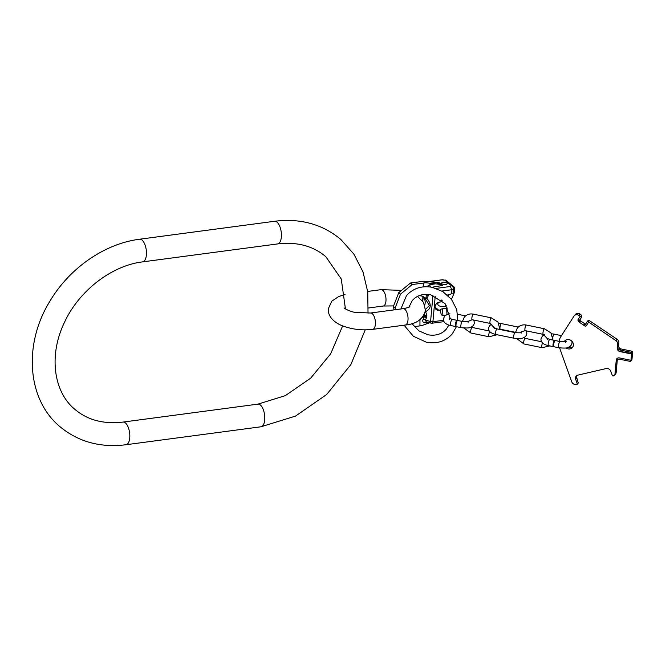 <?xml version="1.0" encoding="UTF-8"?>
<svg xmlns="http://www.w3.org/2000/svg" width="666" height="666" viewBox="0 0 666 666"><rect width="100%" height="100%" fill="white"/><g stroke="black" fill="none" stroke-linecap="round" stroke-linejoin="round"><path stroke-width="1" d="M576.856 375.549A3.813 3.355 -140 0 0 576.839 378.013L575.682 379.387A3.813 3.355 40 0 1 576.173 376.148A3.813 3.355 40 0 1 577.847 375.133L606.16 368.556A3.813 3.355 40 0 1 610.805 371.22L612.337 375.491A0.633 0.558 40 0 0 613.12 375.932L613.403 375.865A2.539 2.239 40 0 0 614.984 374.059L616.25 360.098A3.047 2.689 40 0 1 619.397 357.917L630.968 360.298L631.543 353.979L619.971 351.598A3.047 2.689 40 0 1 617.332 348.226L617.698 344.205A3.813 3.355 -140 0 0 615.9 340.626L588.652 322.069L586.296 325.749A1.141 1.007 40 0 1 584.806 325.957L578.629 321.745L577.838 319.988L580.203 316.308L578.945 315.451A3.813 3.355 -140 0 0 574.209 315.834A3.813 3.355 -140 0 0 573.984 316.142L560.83 336.671A15.235 13.428 40 0 0 559.057 341.333M575.682 379.387L577.297 383.891L576.398 384.473A3.813 3.355 40 0 1 571.744 381.801L559.765 348.41A15.235 13.428 40 0 1 559.59 347.91M566.033 347.927A5.078 4.479 -140 0 0 568.165 348.876A5.078 4.479 -140 0 0 572.477 347.51A5.078 4.479 -140 0 0 572.993 342.848A5.078 4.479 -140 0 0 569.005 339.618A5.078 4.479 -140 0 0 564.693 340.984A5.078 4.479 -140 0 0 564.169 341.775M568.456 347.244A5.078 4.479 -140 0 0 569.313 347.494A5.078 4.479 -140 0 0 572.976 346.753M565.351 340.359A5.078 4.479 -140 0 0 564.943 341.675M579.678 320.288L585.223 324.076M574.209 315.834L575.366 314.452A3.813 3.355 40 0 1 580.094 314.069L581.551 315.276L581.609 317.183L579.795 320.013L580.336 321.337L579.77 320.854M576.839 378.013L578.23 382.933M617.332 359.54L616.142 372.677A2.539 2.239 40 0 1 615.675 373.817L614.518 375.191M632.6 352.58L631.976 359.407A1.141 1.007 40 0 1 631.768 359.915L630.844 361.022A1.141 1.007 40 0 1 629.878 361.33L619.388 359.174A3.047 2.689 40 0 0 616.241 361.355L616.366 359.965A3.047 2.689 40 0 1 616.866 358.674M587.112 321.745L587.895 320.821A1.141 1.007 -140 0 1 589.377 320.612L617.057 339.252A3.813 3.355 40 0 1 618.856 342.824L618.539 346.345M578.629 321.745L579.811 321.953L579.562 320.288L581.376 317.457L580.203 316.308M588.652 322.069L588.453 321.711A1.141 1.007 -140 0 0 586.971 321.919L585.156 324.75A1.141 1.007 40 0 1 583.666 324.958L584.923 325.816A1.141 1.007 40 0 0 586.28 325.766M585.63 324.009A1.141 1.007 40 0 1 584.59 323.859L583.666 324.958M631.693 353.496L620.088 351.465A3.047 2.689 40 0 1 617.449 348.093L617.573 346.703A3.047 2.689 -140 0 0 620.212 350.075L630.702 352.231A1.141 1.007 40 0 1 631.693 353.496L632.7 352.605M630.968 360.298L631.052 360.506A1.141 1.007 40 0 1 630.844 361.022M617.573 346.703L618.498 345.596A3.047 2.689 -140 0 0 621.137 348.967L631.626 351.132A1.141 1.007 40 0 1 632.617 352.397M616.241 361.355L617.166 360.248A3.047 2.689 40 0 1 617.349 359.507M553.704 346.453A3.172 0.783 -78.4 0 1 553.346 346.636A3.172 0.783 -78.4 0 1 553.03 344.68A3.172 0.783 -78.4 0 1 554.628 340.426A3.172 0.783 -78.4 0 1 554.878 340.734M553.629 344.805A3.172 0.783 -78.4 0 1 555.236 340.542L560.056 341.541A3.172 0.783 -78.4 0 0 558.449 345.796A3.172 0.783 -78.4 0 0 558.774 347.76L553.954 346.761A3.172 0.783 -78.4 0 1 553.629 344.805M456.077 326.365A3.172 0.783 -78.4 0 1 455.727 326.548A3.172 0.783 -78.4 0 1 455.402 324.592A3.172 0.783 -78.4 0 1 457.001 320.329A3.172 0.783 -78.4 0 1 457.251 320.646M456.002 324.717A3.172 0.783 -78.4 0 1 457.609 320.454L462.429 321.453A3.172 0.783 -78.4 0 0 460.822 325.707A3.172 0.783 -78.4 0 0 461.147 327.664L456.327 326.673A3.172 0.783 -78.4 0 1 456.002 324.717M451.515 293.806L452.997 293.914L454.195 292.882L454.695 289.002L453.371 288.761A2.539 2.048 -122.8 0 0 451.406 285.789A2.539 1.981 -49.3 0 1 452.78 286.122A2.539 2.273 127 0 1 453.371 288.761L451.889 289.718L451.515 293.806L447.427 295.055M447.044 314.519A27.298 12.254 82.4 0 1 446.744 308.225A8.8 3.546 5.2 0 0 447.935 308.017M446.744 308.225L442.615 308.774A4.529 1.823 5.2 0 0 440.209 309.998L438.686 310.206A4.446 3.546 -49.2 0 1 436.155 309.515A4.446 3.546 -49.2 0 1 435.514 305.195A4.446 3.546 -49.2 0 1 439.427 302.106L440.942 301.898A4.529 1.823 5.2 0 1 442.474 300.849M438.037 302.539L437.87 304.387A4.57 1.84 5.2 0 0 438.37 305.336A4.57 1.84 -174.8 0 0 442.657 306.66A4.57 1.84 -174.8 0 0 446.661 305.794M454.195 292.882L452.189 297.71A8.8 3.546 -174.8 0 1 451.123 298.976M441.55 300.041L440.942 301.898M440.209 309.998C440.8 313.877 441.725 315.751 442.973 315.617A27.298 12.254 82.4 0 1 442.615 308.774M445.612 315.268L442.973 315.617M432.958 295.363L430.577 321.52A2.539 1.024 5.2 0 0 432.908 321.703A2.539 1.141 82.4 0 1 432.084 323.218L443.989 321.636M436.138 288.386L450.299 286.505L451.889 289.718L441.924 291.042M429.145 281.768L442.507 279.737L444.93 280.203A2.539 2.065 -49.1 0 1 446.345 280.569L449.442 283.25L447.177 283.017L447.527 283.699M441.208 283.125L441.558 283.766C441.558 281.968 443.431 281.718 447.177 283.017C447.169 284.94 445.296 285.19 441.558 283.766L440.517 283.899L442.407 285.506L438.419 284.157L437.47 283.333L440.517 283.899L438.794 282.392L436.521 282.509L437.495 283.35M445.712 284.698A3.172 1.282 5.2 0 0 442.873 284.432M438.419 284.157L425.732 282.75L412.204 284.54L400.516 294.172L395.138 307.958L393.381 306.443L398.759 292.657L410.447 283.025L423.951 281.219L425.732 282.75M426.581 286.713L429.82 284.757A2.539 1.257 -99.4 0 0 430.527 287.021M425.366 310.914L426.856 315.426A2.539 1.024 5.2 0 0 424.517 315.243L423.077 319.405A2.539 1.274 -157.2 0 1 425.449 320.121L426.232 321.82L431.077 323.152A2.539 1.016 -74.7 0 1 430.577 321.52L425.449 320.121L426.431 317.799A2.539 1.274 22.8 0 0 424.051 317.083L422.011 317.824M428.762 294.472L427.048 298.568L425.191 298.626L429.428 305.486L425.482 309.449M426.856 315.426L426.431 317.799M424.675 312.387L424.517 315.243A13.62 10.864 -49.2 0 1 423.335 316.142M428.679 295.388A2.539 1.024 5.2 0 0 426.34 295.205L426.032 297.461A2.539 1.432 59.2 0 1 427.048 298.568C431.651 304.32 431.26 308.624 425.874 311.488L425.149 312.038M426.764 316.45A2.539 1.024 5.2 0 0 424.425 316.275L422.827 316.85M423.077 319.405C422.136 321.795 423.226 322.918 426.357 322.794A2.539 1.257 -99.3 0 1 426.806 321.978M429.62 322.752L421.836 325.574L414.26 326.715M421.903 295.979A10.156 8.1 -49.2 0 1 422.777 296.611A10.156 8.1 -49.2 0 1 423.634 297.511A10.156 8.1 -49.2 0 1 423.901 297.877A10.156 8.1 -49.2 0 1 424.766 304.995M423.176 296.986L422.752 301.248M422.777 296.611A10.156 8.1 -49.2 0 1 423.651 297.519A10.156 8.1 -49.2 0 1 424.775 305.036M426.032 297.461L425.191 298.626A10.481 8.358 -49.2 0 0 424.633 297.877A10.481 8.358 -49.2 0 0 422.46 296.212L419.322 295.579M395.587 309.673L395.138 307.958M394.089 309.873L393.381 306.443M436.521 282.509L423.951 281.219M442.507 279.737L428.08 281.66M452.897 285.989A2.539 2.023 130.8 0 0 452.838 285.939A2.539 2.023 130.8 0 0 452.788 285.897L446.345 280.569A2.539 0.475 -50.9 0 0 446.337 280.561A2.539 0.475 -50.9 0 0 446.328 280.553A2.539 2.539 0 0 0 445.005 280.003M452.788 285.897L449.442 283.25M410.447 283.025L412.204 284.54M398.759 292.657L400.516 294.172M126.032 444.73A11.43 5.128 -97.6 0 0 129.82 435.373A11.43 5.128 -97.6 0 0 125.466 422.985A11.43 5.128 -97.6 0 0 123.019 422.077L257.967 404.129A11.43 5.128 -97.6 0 1 260.423 405.036A11.43 5.128 -97.6 0 1 264.777 417.424A11.43 5.128 -97.6 0 1 260.98 426.781L126.032 444.73C100.316 447.902 78.255 441.849 59.848 426.573C26.94 399.2 23.427 344.139 49.7 301.548C69.197 268.298 104.512 243.623 139.66 239.219L274.608 221.27A11.43 5.128 82.4 0 1 277.064 222.178A11.43 5.128 82.4 0 1 281.418 234.565A11.43 5.128 82.4 0 1 277.622 243.923C297.078 241.658 313.153 245.929 325.857 256.735L341.267 279.029L345.438 308.891M139.66 239.219A11.43 5.128 82.4 0 1 142.108 240.126A11.43 5.128 82.4 0 1 146.462 252.514A11.43 5.128 82.4 0 1 142.674 261.871L277.622 243.923M367.699 291.442L381.085 289.66A8.25 3.705 82.4 0 1 385.947 301.09A8.25 3.705 82.4 0 1 383.266 306.019L393.564 305.91M345.055 294.58L338.819 296.462L331.785 301.174L328.338 308.749C327.439 317.665 336.655 324.034 343.839 326.332C353.113 329.52 362.729 330.536 372.685 329.37A8.25 3.705 -97.6 0 0 375.366 324.442A8.25 3.705 -97.6 0 0 370.504 313.012L355.045 312.354C351.34 312.013 343.939 308.491 344.297 307.983M417.482 296.395L423.476 302.322L425.441 310.281C423.285 319.031 416.575 323.951 405.303 325.033A8.25 3.705 -97.6 0 0 407.983 320.105A8.25 3.705 -97.6 0 0 403.121 308.674L370.504 313.012M580.627 316.383L581.551 315.276M580.094 314.069L578.945 315.451M589.377 320.612L588.453 321.711M617.057 339.252L615.9 340.626M579.811 321.953L580.336 321.337L579.786 320.363M631.052 360.506L631.976 359.407M630.702 352.231L631.626 351.132M621.137 348.967L620.212 350.075M614.984 374.059L616.142 372.677M618.856 342.824L617.698 344.205M577.297 383.891L578.454 382.509M577.838 319.988L579.795 320.013M553.346 346.636L548.526 345.646A3.172 0.783 -78.4 0 1 548.21 343.689A3.172 0.783 -78.4 0 1 549.808 339.427L554.628 340.426M551.531 333.774L554.237 334.149A3.172 0.783 101.6 0 0 552.847 337.038M471.004 327.081L472.111 327.447A2.855 0.708 101.6 0 0 471.769 327.639A2.855 0.708 101.6 0 0 470.737 330.702A2.855 0.708 101.6 0 0 470.954 333.042L489.035 336.763A2.855 0.708 101.6 0 1 488.794 334.59A2.855 0.708 101.6 0 1 489.743 331.502M468.365 321.303L472.169 319.73A2.855 0.708 -78.4 0 1 471.944 317.391A2.855 0.708 -78.4 0 1 472.977 314.327A2.855 0.708 -78.4 0 1 473.318 314.136C469.705 313.486 466.716 314.469 464.352 317.066L462.412 321.445M472.169 319.73L490.243 323.451A2.855 0.708 -78.4 0 1 490.026 321.112A2.855 0.708 -78.4 0 1 491.058 318.048A2.855 0.708 -78.4 0 1 491.4 317.857L473.318 314.136M494.23 328.646L494.005 327.697L497.011 328.887A2.855 0.708 101.6 0 0 495.571 332.725A2.855 0.708 101.6 0 0 495.862 334.49L513.944 338.203A2.855 0.708 101.6 0 1 513.653 336.447A2.855 0.708 101.6 0 1 515.093 332.609C519.172 332.958 521.32 332.85 521.553 332.276L521.162 333.166M500 327.431A2.855 0.708 -78.4 0 1 501.448 323.609L498.717 323.235M499.975 329.137L500.291 329.204A2.855 0.708 -78.4 0 1 500.016 328.696M523.484 337.687L525.141 338.361A2.855 0.708 101.6 0 0 524.8 338.553A2.855 0.708 101.6 0 0 523.767 341.616A2.855 0.708 101.6 0 0 523.984 343.956L542.066 347.677A2.855 0.708 101.6 0 1 541.783 345.87A2.855 0.708 101.6 0 1 542.532 342.873M521.303 332.409L521.761 331.651L525.199 330.644A2.855 0.708 -78.4 0 1 524.975 328.305A2.855 0.708 -78.4 0 1 526.015 325.241A2.855 0.708 -78.4 0 1 526.348 325.05C522.735 324.4 519.746 325.383 517.382 327.98L515.409 332.675M525.199 330.644L543.281 334.365A2.855 0.708 -78.4 0 1 543.056 332.026A2.855 0.708 -78.4 0 1 544.089 328.962A2.855 0.708 -78.4 0 1 544.43 328.771L526.348 325.05M455.727 326.548L450.899 325.557A3.172 0.783 -78.4 0 1 450.582 323.601A3.172 0.783 -78.4 0 1 452.181 319.339L457.001 320.329M452.997 293.914L453.454 288.828A2.539 2.273 127 0 0 452.872 286.189M438.686 310.206L435.106 307.109M443.431 320.304L432.908 321.703L435.231 296.195M450.299 286.505L451.406 285.789L444.93 280.203L442.715 279.961M431.901 287.254L442.407 285.506M436.721 282.609L438.794 282.392M429.82 284.757L435.556 283.799M423.243 286.871L423.834 283.067M428.488 322.444L426.357 322.794M419.963 319.705L419.938 325.882M422.935 296.753L422.644 301.099M424.8 294.38A13.62 10.864 -49.2 0 1 426.34 295.205L426.423 294.33M448.509 296.079A27.298 12.254 82.4 0 1 448.942 294.855M454.695 289.002C454.703 287.654 454.079 286.63 452.838 285.939L446.528 280.711A2.539 0.475 -50.9 0 0 446.528 280.711A2.539 0.475 -50.9 0 0 446.52 280.702L446.337 280.561M142.674 261.871C112.055 265.459 79.329 290.359 64.685 321.919C48.352 355.145 53.613 391.874 74.783 409.265C87.487 420.071 103.563 424.342 123.019 422.077M368.023 313.253L367.757 291.933L363.003 271.911L353.887 254.112L340.792 239.427C322.386 224.151 300.324 218.098 274.608 221.27M257.967 404.129L285.331 395.637L310.664 378.18L330.619 353.887L342.657 325.882M260.98 426.781L295.546 416.084L326.69 394.488L350.857 364.593L365.226 329.861M409.873 306.643C409.648 307.168 407.392 307.842 403.121 308.674M401.332 290.359L381.085 289.66M368.373 308L383.266 306.019M405.303 325.033L372.685 329.37M400.89 308.966L406.485 295.621C413.178 288.228 421.778 285.464 432.276 287.329L442.898 291.633L451.473 299.417L456.726 309.54L457.825 320.504M450.316 318.789L445.071 303.596L430.744 294.788C423.018 293.473 416.874 295.379 412.321 300.516L408.924 307.184M411.946 323.634L418.889 330.852L427.963 334.782C435.689 336.097 441.824 334.19 446.378 329.062L448.876 325.016M404.071 325.199L413.361 336.247L426.423 342.241C436.921 344.106 445.521 341.35 452.222 333.949L456.41 326.69M587.961 320.729L587.037 321.828M577.247 384.215L578.404 382.833M544.38 334.732L542.382 336.039L540.95 338.944C540.875 342.349 543.398 344.58 548.526 345.646M547.277 339.518L546.969 338.328L549.808 339.427M554.237 334.149L561.488 335.639M571.861 341.183L572.061 342.957C571.495 345.338 570.163 346.811 568.073 347.394C567.374 348.151 564.277 348.268 558.774 347.76M565.734 342.382L566.258 341.258C566.017 341.783 563.952 341.874 560.056 341.541M463.861 328.038L470.954 333.042M497.119 334.748L489.035 336.763M490.243 323.451L494.314 327.93M472.111 327.447L489.335 330.994M491.4 317.857L497.985 322.094L499.933 329.495M495.862 334.49C490.717 333.291 488.278 331.168 488.536 328.122L489.835 325.458L491.899 324.126M518.273 327.064L501.448 323.609M513.944 338.203C519.338 338.719 522.419 338.594 523.176 337.812C525.149 337.212 526.373 335.83 526.848 333.691L526.048 330.819M497.011 328.887L515.093 332.609M515.451 332.317L500.291 329.204M516.666 338.578L523.984 343.956M549.841 345.92L542.066 347.677M543.281 334.365L547.319 338.578M525.141 338.361L541.633 341.75M544.43 328.771L550.915 332.875L553.005 340.085M449.941 313.794L447.269 314.435L444.755 315.95L443.323 318.856C443.248 322.261 445.77 324.492 450.899 325.557M449.65 319.43L449.342 318.24L452.181 319.339M457.742 314.285L465.551 315.892M473.759 320.063L474.433 322.868C473.867 325.249 472.535 326.723 470.446 327.306C469.746 328.055 466.65 328.18 461.147 327.664M468.115 322.286L468.631 321.17C468.389 321.695 466.325 321.786 462.429 321.453M422.902 296.72L422.635 301.09M431.077 323.152A2.539 2.539 0 0 0 432.084 323.218"/></g></svg>
